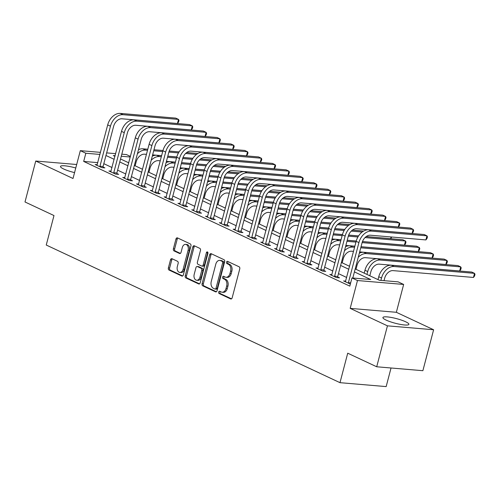 <?xml version="1.0" encoding="UTF-8"?>
<svg xmlns="http://www.w3.org/2000/svg" width="500" height="500" viewBox="0 0 500 500"><rect width="100%" height="100%" fill="white"/><g stroke="black" fill="none" stroke-linecap="round" stroke-linejoin="round"><path stroke-width="0.75" d="M218.681 292.044A1.181 0.812 -85.1 0 0 219.144 293.525L230.662 298.925A1.688 1.156 -85.1 0 0 230.938 299A1.688 1.156 -85.1 0 0 232.162 297.825L239.756 268.888A1.688 1.156 -85.1 0 0 239.094 266.775L227.575 261.375A1.181 0.812 -85.1 0 0 227.381 261.325A1.181 0.812 -85.1 0 0 226.525 262.144A1.181 0.812 -85.1 0 0 226.988 263.625L228.475 264.325A5.406 3.706 -85.1 0 1 230.6 271.094L229.963 273.506A5.406 3.706 -85.1 0 1 226.038 277.269A5.406 3.706 -85.1 0 1 225.144 277.025L223.656 276.325A1.181 0.812 -85.1 0 0 223.463 276.275A1.181 0.812 -85.1 0 0 222.6 277.094A1.181 0.812 -85.1 0 0 223.062 278.575L224.556 279.275A5.406 3.706 -85.1 0 1 226.675 286.044L226.044 288.456A5.406 3.706 -85.1 0 1 222.119 292.219A5.406 3.706 -85.1 0 1 221.225 291.975L219.731 291.275A1.181 0.812 -85.1 0 0 219.537 291.225A1.181 0.812 -85.1 0 0 218.681 292.044M220.275 291.531A1.181 0.812 -85.1 0 0 219.925 292.15A1.181 0.812 -85.1 0 0 220.394 293.631L231.506 298.844M228.119 261.631A1.181 0.812 -85.1 0 0 227.775 262.25A1.181 0.812 -85.1 0 0 228.238 263.731L229.725 264.431L228.475 264.325M224.2 276.581A1.181 0.812 -85.1 0 0 223.85 277.2A1.181 0.812 -85.1 0 0 224.312 278.681L225.806 279.381L224.556 279.275M75.763 168A13.425 2.394 14.7 0 0 60.475 166.444A13.425 2.394 14.7 0 0 63.725 169.019A13.425 2.394 14.7 0 0 74.556 172.594M386.169 320.112A13.425 2.394 14.7 0 0 400.219 324.369A13.425 2.394 14.7 0 0 408.881 324.344A13.425 2.394 14.7 0 0 405.631 321.769A13.425 2.394 14.7 0 0 391.581 317.512A13.425 2.394 14.7 0 0 382.919 317.531A13.425 2.394 14.7 0 0 386.169 320.112M172.013 258.719A1.688 1.156 -85.1 0 0 171.737 258.644A1.688 1.156 -85.1 0 0 170.506 259.819L168.375 267.938A1.688 1.156 -85.1 0 0 169.037 270.05L181.831 276.044A1.688 1.156 -85.1 0 0 182.106 276.119A1.688 1.156 -85.1 0 0 183.337 274.944L190.925 246.006A1.688 1.156 -85.1 0 0 190.263 243.894L177.475 237.9A1.688 1.156 -85.1 0 0 177.194 237.825A1.688 1.156 -85.1 0 0 175.969 239L173.394 248.806A1.688 1.156 -85.1 0 0 174.056 250.919L179.531 253.487A1.688 1.156 -85.1 0 0 179.812 253.562A1.688 1.156 -85.1 0 0 181.038 252.387L182.312 247.525A4.519 3.1 -85.1 0 1 185.594 244.381A4.519 3.1 -85.1 0 1 188.113 250.238L183.113 269.288A4.519 3.1 -85.1 0 1 179.831 272.431A4.519 3.1 -85.1 0 1 177.319 266.575L178.15 263.4A1.688 1.156 -85.1 0 0 177.488 261.281L172.013 258.719M97.8 162.631L83.688 161.431L85.838 153.244L80.312 150.656L100.494 152.369M376.706 366.775L387.444 325.838L433.619 329.756L422.875 370.7L376.706 366.775L347.719 353.194L339.988 382.675L46.25 245.037L53.987 215.556L25 201.975L35.744 161.031L73.012 178.494L80.312 150.656M433.619 329.756L396.35 312.294L350.181 308.369L387.444 325.838M350.181 308.369L357.481 280.531L351.962 277.944L370.681 279.531L354.419 271.913M83.688 161.431L349.812 286.131L351.962 277.944M202.087 283.731A1.688 1.156 -85.1 0 0 202.75 285.844L215.538 291.837A1.688 1.156 -85.1 0 0 215.819 291.913A1.688 1.156 -85.1 0 0 217.044 290.738L224.638 261.806A1.688 1.156 -85.1 0 0 223.975 259.688L211.181 253.694A1.688 1.156 -85.1 0 0 210.906 253.619A1.688 1.156 -85.1 0 0 209.681 254.794L202.087 283.731L203.337 283.837A1.688 1.156 -85.1 0 0 204 285.95L216.388 291.756M198.688 283.944L185.894 277.95A1.688 1.156 -85.1 0 1 185.231 275.831L192.825 246.894A1.688 1.156 -85.1 0 1 194.05 245.719A1.688 1.156 -85.1 0 1 194.331 245.8L199.8 248.363A1.688 1.156 -85.1 0 1 200.463 250.475L197.387 262.213A1.688 1.156 -85.1 0 0 198.05 264.325L201.681 266.031A1.688 1.156 -85.1 0 0 201.956 266.106A1.688 1.156 -85.1 0 0 203.188 264.931L206.394 252.712A1.181 0.812 -85.1 0 1 207.25 251.887A1.181 0.812 -85.1 0 1 207.906 253.425L200.188 282.844A1.688 1.156 -85.1 0 1 198.962 284.019A1.688 1.156 -85.1 0 1 198.688 283.944L199.25 283.988M76.681 164.506L35.744 161.031M346.675 277.481L338.469 273.637M332.869 271.012L324.669 267.169M319.062 264.544L310.863 260.7M305.262 258.075L297.062 254.231M291.456 251.606L283.256 247.763M277.656 245.138L269.456 241.294M263.85 238.669L255.65 234.825M250.05 232.206L241.85 228.363M236.244 225.738L228.044 221.894M222.444 219.269L214.237 215.425M208.637 212.8L200.438 208.956M194.838 206.331L186.631 202.488M181.031 199.862L172.831 196.019M167.231 193.394L159.025 189.55M153.425 186.925L145.225 183.081M139.625 180.463L131.419 176.619M125.819 173.994L117.619 170.15M112.019 167.525L103.812 163.681M350.356 284.062L343.594 280.944L345.719 281.125M331.912 274.656L329.787 274.475L336.413 277.581L339.538 277.844L337.731 277M318.113 268.188L315.988 268.006L322.612 271.112L325.731 271.375L323.931 270.531M304.306 261.719L302.181 261.537L308.806 264.644L311.931 264.906L310.125 264.062M290.5 255.25L288.381 255.069L295.006 258.175L298.125 258.444L296.325 257.6M276.7 248.781L274.575 248.606L281.2 251.706L284.325 251.975L282.519 251.131M262.894 242.319L260.775 242.138L267.4 245.238L270.519 245.506L268.719 244.662M249.094 235.85L246.969 235.669L253.594 238.775L256.719 239.037L254.913 238.194M235.287 229.381L233.169 229.2L239.794 232.306L242.913 232.569L241.112 231.725M221.488 222.913L219.363 222.731L225.987 225.837L229.112 226.1L227.306 225.256M207.681 216.444L205.562 216.262L212.188 219.369L215.306 219.631L213.506 218.787M193.881 209.975L191.756 209.794L198.381 212.9L201.5 213.162L199.7 212.319M180.075 203.506L177.956 203.325L184.581 206.431L187.7 206.7L185.9 205.856M166.275 197.037L164.15 196.863L170.775 199.963L173.894 200.231L172.094 199.387M152.469 190.575L150.35 190.394L156.975 193.494L160.094 193.762L158.294 192.919M138.669 184.106L136.544 183.925L143.169 187.031L146.287 187.294L144.488 186.45M124.862 177.638L122.744 177.456L129.369 180.562L132.487 180.825L130.688 179.981M111.062 171.169L108.938 170.987L115.562 174.094L118.681 174.356L116.881 173.512M97.256 164.7L95.138 164.519L101.762 167.625L104.881 167.887L103.081 167.044M339.988 382.675L386.156 386.594L391.037 367.994M121.806 154.181L126.481 154.575L130.431 156.425M355.206 268.931L379.412 280.275L398.131 281.863L403.65 284.45L357.481 280.531M396.35 312.294L403.65 284.45M106.644 152.887L115.656 153.656M99.95 154.438L85.838 153.244M348.819 269.288L340.619 265.444M335.019 262.825L326.812 258.981M321.213 256.356L313.012 252.512M307.413 249.887L299.206 246.044M293.606 243.419L285.406 239.575M279.806 236.95L271.6 233.106M266 230.481L257.8 226.637M252.2 224.013L243.994 220.169M238.394 217.544L230.194 213.706M224.594 211.081L216.388 207.237M210.787 204.613L202.587 200.769M196.988 198.144L188.781 194.3M183.181 191.675L174.981 187.831M169.381 185.206L161.175 181.363M155.575 178.738L147.375 174.894M141.775 172.269L133.569 168.425M127.969 165.806L119.769 161.962M114.169 159.338L105.962 155.494M115.113 155.725L113.287 155.575L114.95 156.35M120.55 158.975L128.75 162.819M134.35 165.444L142.556 169.288M148.156 171.912L156.356 175.756M161.956 178.381L170.162 182.225M175.763 184.85L183.962 188.694M189.562 191.312L197.769 195.156M203.369 197.781L211.569 201.625M217.169 204.25L225.375 208.094M230.975 210.719L239.175 214.562M244.781 217.188L252.981 221.031M258.581 223.656L266.781 227.5M272.387 230.125L280.587 233.969M286.188 236.594L294.387 240.431M299.994 243.056L308.194 246.9M313.794 249.525L321.994 253.369M327.6 255.994L335.8 259.837M341.4 262.462L349.6 266.306M130.275 157.012L121.263 156.25M222.119 292.219L223.363 292.325A5.406 3.706 -85.1 0 0 227.288 288.562L226.044 288.456M225.806 279.381A5.406 3.706 -85.1 0 1 227.925 286.15L227.288 288.562M226.038 277.269L227.288 277.375A5.406 3.706 -85.1 0 0 231.213 273.612L229.963 273.506M229.725 264.431A5.406 3.706 -85.1 0 1 231.844 271.2L231.213 273.612M211.588 253.881A1.688 1.156 -85.1 0 0 210.925 254.9L203.337 283.837M214.938 289.031A1.181 0.812 -85.1 0 0 215.131 289.081A1.181 0.812 -85.1 0 0 215.994 288.263L222.656 262.863A1.181 0.812 -85.1 0 0 222.194 261.381L220.619 260.644A5.406 3.706 -85.1 0 0 219.725 260.4A5.406 3.706 -85.1 0 0 215.8 264.163L211.25 281.525A5.406 3.706 -85.1 0 0 213.369 288.294L214.938 289.031M216.188 289.137A1.181 0.812 -85.1 0 0 216.381 289.188A1.181 0.812 -85.1 0 0 217.237 288.369L215.994 288.263M219.725 260.4L220.975 260.506A5.406 3.706 -85.1 0 1 221.869 260.75L223.438 261.488A1.181 0.812 -85.1 0 1 223.9 262.969L217.237 288.369M199.531 283.856L187.144 278.056L185.894 277.95M194.731 245.987A1.688 1.156 -85.1 0 0 194.069 247L186.481 275.938A1.688 1.156 -85.1 0 0 187.144 278.056M201.956 266.106L203.206 266.212A1.688 1.156 -85.1 0 0 204.431 265.038L207.638 252.819L206.394 252.712M207.838 252.375A1.181 0.812 -85.1 0 0 207.638 252.819M194.194 274.387A4.519 3.1 -85.1 0 0 196.706 280.25A4.519 3.1 -85.1 0 0 199.994 277.106L201.75 270.394A1.688 1.156 -85.1 0 0 201.088 268.281L197.456 266.581A1.688 1.156 -85.1 0 0 197.181 266.5A1.688 1.156 -85.1 0 0 195.95 267.675L194.194 274.387M196.706 280.25L197.956 280.356A4.519 3.1 -85.1 0 0 201.238 277.213L199.994 277.106M197.181 266.5L198.425 266.606A1.688 1.156 -85.1 0 1 198.706 266.681L202.338 268.387A1.688 1.156 -85.1 0 1 203 270.5L201.238 277.213M179.831 272.431L181.081 272.538A4.519 3.1 -85.1 0 0 184.363 269.394L183.113 269.288M185.594 244.381L186.844 244.488A4.519 3.1 -85.1 0 1 189.363 250.344L184.363 269.394M177.875 238.088A1.688 1.156 -85.1 0 0 177.219 239.106L174.644 248.912A1.688 1.156 -85.1 0 0 175.306 251.025L180.381 253.406M172.413 258.906A1.688 1.156 -85.1 0 0 171.756 259.925L169.625 268.038A1.688 1.156 -85.1 0 0 170.287 270.156L182.675 275.963M384.019 280.669L384.644 278.275A8.606 6.069 -64.9 0 1 393.031 270.619L473.456 277.45L474.531 273.356L394.106 266.525A12.906 9.106 115.1 0 0 381.525 278.012L380.894 280.4M473.456 277.45L474.569 275.975L475 274.331L474.531 273.356L471.769 272.062L391.344 265.231A12.906 9.106 115.1 0 0 378.762 276.719L378.006 279.613M348.419 283.206L348.413 282.663L350.675 282.85M352.819 278.019L362.038 242.875A8.606 6.069 -64.9 0 1 370.425 235.212L425.894 239.925L426.969 235.831L371.5 231.119A12.906 9.106 115.1 0 0 358.919 242.606L348.413 282.663M425.894 239.925L427.013 238.45L427.438 236.812L426.969 235.831L424.206 234.537L368.738 229.825A12.906 9.106 115.1 0 0 356.156 241.312L345.394 281.788M369.8 275.769L370.838 271.812A8.606 6.069 -64.9 0 1 379.225 264.15L459.65 270.981L460.725 266.887L380.3 260.056A12.906 9.106 115.1 0 0 367.719 271.544L366.962 274.438M459.65 270.981L460.769 269.506L461.194 267.869L460.725 266.887L457.962 265.594L377.537 258.762A12.906 9.106 115.1 0 0 364.963 270.25L364.2 273.144M356 269.3L357.038 265.344A8.606 6.069 -64.9 0 1 365.425 257.681L445.85 264.513L446.919 260.419L366.5 253.588A12.906 9.106 115.1 0 0 358.263 257.281M366.5 253.588L363.738 252.294L444.162 259.125L446.919 260.419L447.394 261.4L446.962 263.038L445.85 264.513M363.738 252.294A12.906 9.106 115.1 0 0 359.338 253.175M342.194 262.838L343.231 258.875A8.606 6.069 -64.9 0 1 351.619 251.213L353.519 251.375M359.669 251.9L432.044 258.044L433.119 253.95L360.744 247.806M361.019 246.769L430.356 252.656L433.119 253.95L433.587 254.931L433.162 256.569L432.044 258.044M354.594 247.281L352.694 247.119A12.906 9.106 115.1 0 0 344.456 250.812M354.869 246.244L349.931 245.825A12.906 9.106 115.1 0 0 345.531 246.706M334.613 276.737L334.606 276.194L337.731 276.456L348.237 236.406A8.606 6.069 -64.9 0 1 356.625 228.75L412.094 233.456L413.162 229.363L357.7 224.65A12.906 9.106 115.1 0 0 345.119 236.144L334.606 276.194M412.094 233.456L413.206 231.981L413.638 230.344L413.162 229.363L410.406 228.069L354.938 223.356A12.906 9.106 115.1 0 0 342.356 234.85L331.594 275.319M337.731 276.456L337.738 277.694M320.812 270.269L320.806 269.725L323.925 269.988L334.431 229.938A8.606 6.069 -64.9 0 1 342.819 222.281L398.288 226.988L399.363 222.894L343.894 218.188A12.906 9.106 115.1 0 0 331.312 229.675L320.806 269.725M398.288 226.988L399.406 225.512L399.831 223.875L399.363 222.894L396.6 221.6L341.131 216.894A12.906 9.106 115.1 0 0 328.55 228.381L317.787 268.85M323.925 269.988L323.938 271.225M307.006 263.8L307 263.256L310.125 263.525L320.631 223.469A8.606 6.069 -64.9 0 1 329.019 215.812L384.481 220.525L385.556 216.431L330.094 211.719A12.906 9.106 115.1 0 0 317.512 223.206L307 263.256M384.481 220.525L385.6 219.044L386.031 217.406L385.556 216.431L382.8 215.138L327.331 210.425A12.906 9.106 115.1 0 0 314.75 221.912L303.988 262.381M310.125 263.525L310.131 264.756M328.394 256.369L329.431 252.406A8.606 6.069 -64.9 0 1 337.819 244.75L339.719 244.906M345.869 245.431L354.881 246.194M361.031 246.719L418.244 251.581L419.312 247.481L362.106 242.625M362.456 241.594L416.556 246.194L419.312 247.481L419.787 248.463L419.356 250.1L418.244 251.581M355.95 242.1L346.944 241.337M340.794 240.812L338.894 240.656A12.906 9.106 115.1 0 0 330.656 244.344M356.225 241.069L347.212 240.3M341.062 239.781L336.131 239.363A12.906 9.106 115.1 0 0 331.731 240.244M293.206 257.331L293.2 256.788L296.319 257.056L306.825 217A8.606 6.069 -64.9 0 1 315.212 209.344L370.681 214.056L371.756 209.963L316.288 205.25A12.906 9.106 115.1 0 0 303.706 216.737L293.2 256.788M370.681 214.056L371.8 212.575L372.225 210.938L371.756 209.963L368.994 208.669L313.525 203.956A12.906 9.106 115.1 0 0 300.944 215.444L290.181 255.912M296.319 257.056L296.331 258.288M314.587 249.9L315.625 245.938A8.606 6.069 -64.9 0 1 324.012 238.281L325.913 238.444M332.062 238.962L341.075 239.731M347.225 240.25L356.238 241.019M362.475 241.544L404.438 245.113L405.513 241.019L365.031 237.575M366.144 236.612L402.75 239.725L405.513 241.019L405.981 241.994L405.556 243.631L404.438 245.113M357.931 236.975L348.306 236.156M342.15 235.637L333.137 234.869M326.987 234.344L325.087 234.188A12.906 9.106 115.1 0 0 316.85 237.881M358.55 235.969L348.65 235.125M342.425 234.6L333.413 233.831M327.256 233.312L322.325 232.894A12.906 9.106 115.1 0 0 317.925 233.775M300.788 243.431L301.825 239.469A8.606 6.069 -64.9 0 1 310.212 231.812L312.113 231.975M318.263 232.494L327.275 233.263M333.425 233.781L342.438 234.55M348.669 235.081L358.581 235.919M366.206 236.569L390.637 238.644L391.075 236.969M391.788 237.031L390.637 238.644M362.169 232.037L351.231 231.112M344.125 230.506L334.5 229.688M328.344 229.169L319.337 228.4M313.181 227.881L311.288 227.719A12.906 9.106 115.1 0 0 303.044 231.412M363.587 231.1L352.344 230.144M344.744 229.5L334.85 228.663M328.619 228.131L319.606 227.362M313.456 226.844L308.525 226.425A12.906 9.106 115.1 0 0 304.125 227.306M286.981 236.962L288.019 233A8.606 6.069 -64.9 0 1 296.406 225.344L298.306 225.506M304.456 226.025L313.469 226.794M319.619 227.312L328.631 228.081M334.869 228.612L344.775 229.45M352.406 230.1L363.663 231.056M348.363 225.569L337.425 224.644M330.325 224.037L320.7 223.219M314.544 222.7L305.531 221.931M299.381 221.412L297.481 221.25A12.906 9.106 115.1 0 0 289.244 224.944M349.781 224.631L338.537 223.675M330.944 223.031L321.044 222.194M314.819 221.663L305.806 220.9M299.65 220.375L294.719 219.956A12.906 9.106 115.1 0 0 290.319 220.837M273.181 230.494L274.219 226.531A8.606 6.069 -64.9 0 1 282.606 218.875L284.506 219.037M290.656 219.562L299.669 220.325M305.819 220.85L314.831 221.612M321.062 222.144L330.975 222.981M338.6 223.631L349.862 224.587M334.562 219.106L323.625 218.175M316.519 217.569L306.894 216.756M300.738 216.231L291.731 215.463M285.575 214.944L283.681 214.781A12.906 9.106 115.1 0 0 275.438 218.475M335.981 218.162L324.738 217.213M317.137 216.562L307.244 215.725M301.012 215.194L292 214.431M285.85 213.906L280.919 213.487A12.906 9.106 115.1 0 0 276.519 214.369M259.375 224.025L260.413 220.069A8.606 6.069 -64.9 0 1 268.8 212.406L270.7 212.569M276.85 213.094L285.863 213.856M292.013 214.381L301.025 215.144M307.262 215.675L317.169 216.519M324.8 217.162L336.056 218.119M320.756 212.638L309.819 211.706M302.719 211.1L293.094 210.287M286.938 209.762L277.925 209M271.775 208.475L269.875 208.312A12.906 9.106 115.1 0 0 261.637 212.006M322.175 211.694L310.931 210.744M303.337 210.094L293.438 209.256M287.213 208.725L278.2 207.963M272.044 207.438L267.113 207.019A12.906 9.106 115.1 0 0 262.712 207.9M279.4 250.863L279.394 250.319L282.519 250.588L293.025 210.531A8.606 6.069 -64.9 0 1 301.413 202.875L356.875 207.587L357.95 203.494L302.488 198.781A12.906 9.106 115.1 0 0 289.906 210.269L279.394 250.319M356.875 207.587L357.994 206.106L358.425 204.469L357.95 203.494L355.194 202.2L299.725 197.488A12.906 9.106 115.1 0 0 287.144 208.975L276.381 249.45M282.519 250.588L282.525 251.819M265.6 244.394L265.594 243.856L268.712 244.119L279.219 204.069A8.606 6.069 -64.9 0 1 287.606 196.406L343.075 201.119L344.15 197.025L288.681 192.312A12.906 9.106 115.1 0 0 276.1 203.8L265.594 243.856M343.075 201.119L344.194 199.638L344.619 198L344.15 197.025L341.388 195.731L285.919 191.019A12.906 9.106 115.1 0 0 273.337 202.506L262.575 242.981M268.712 244.119L268.725 245.35M251.794 237.931L251.788 237.387L254.913 237.65L265.419 197.6A8.606 6.069 -64.9 0 1 273.806 189.938L329.269 194.65L330.344 190.556L274.881 185.844A12.906 9.106 115.1 0 0 262.3 197.331L251.788 237.387M329.269 194.65L330.387 193.175L330.819 191.537L330.344 190.556L327.587 189.262L272.119 184.55A12.906 9.106 115.1 0 0 259.538 196.038L248.775 236.513M254.913 237.65L254.919 238.888M237.994 231.462L237.987 230.919L241.106 231.181L251.612 191.131A8.606 6.069 -64.9 0 1 260 183.469L315.469 188.181L316.544 184.088L261.075 179.375A12.906 9.106 115.1 0 0 248.494 190.863L237.987 230.919M315.469 188.181L316.588 186.706L317.013 185.069L316.544 184.088L313.781 182.794L258.312 178.081A12.906 9.106 115.1 0 0 245.731 189.569L234.969 230.044M241.106 231.181L241.119 232.419M224.188 224.994L224.181 224.45L227.306 224.713L237.812 184.662A8.606 6.069 -64.9 0 1 246.2 177.006L301.663 181.713L302.738 177.619L247.275 172.906A12.906 9.106 115.1 0 0 234.694 184.4L224.181 224.45M301.663 181.713L302.781 180.238L303.212 178.6L302.738 177.619L299.981 176.325L244.513 171.619A12.906 9.106 115.1 0 0 231.931 183.106L221.169 223.575M227.306 224.713L227.312 225.95M245.569 217.556L246.612 213.6A8.606 6.069 -64.9 0 1 255 205.938L256.9 206.1M263.05 206.625L272.062 207.387M278.212 207.913L287.225 208.675M293.456 209.206L303.369 210.05M310.994 210.694L322.256 211.65M306.95 206.169L296.019 205.238M288.913 204.638L279.288 203.819M273.131 203.294L264.125 202.531M257.969 202.006L256.075 201.844A12.906 9.106 115.1 0 0 247.831 205.538M308.375 205.231L297.131 204.275M289.531 203.631L279.637 202.787M273.406 202.256L264.394 201.494M258.244 200.969L253.312 200.55A12.906 9.106 115.1 0 0 248.912 201.431M210.387 218.525L210.381 217.981L213.5 218.244L224.006 178.194A8.606 6.069 -64.9 0 1 232.394 170.538L287.863 175.25L288.938 171.15L233.469 166.444A12.906 9.106 115.1 0 0 220.888 177.931L210.381 217.981M287.863 175.25L288.981 173.769L289.406 172.131L288.938 171.15L286.175 169.856L230.706 165.15A12.906 9.106 115.1 0 0 218.125 176.637L207.362 217.106M213.5 218.244L213.512 219.481M231.769 211.094L232.806 207.131A8.606 6.069 -64.9 0 1 241.194 199.469L243.094 199.631M249.244 200.156L258.256 200.919M264.406 201.444L273.419 202.206M279.656 202.738L289.562 203.581M297.194 204.231L308.45 205.188M293.15 199.7L282.213 198.769M275.113 198.169L265.487 197.35M259.331 196.825L250.319 196.062M244.169 195.538L242.269 195.375A12.906 9.106 115.1 0 0 234.031 199.069M294.569 198.762L283.325 197.806M275.731 197.162L265.831 196.319M259.606 195.794L250.594 195.025M244.438 194.5L239.506 194.081A12.906 9.106 115.1 0 0 235.106 194.963M196.581 212.056L196.575 211.513L199.694 211.781L210.206 171.725A8.606 6.069 -64.9 0 1 218.594 164.069L274.056 168.781L275.131 164.688L219.669 159.975A12.906 9.106 115.1 0 0 207.087 171.462L196.575 211.513M274.056 168.781L275.175 167.3L275.606 165.662L275.131 164.688L272.375 163.394L216.906 158.681A12.906 9.106 115.1 0 0 204.325 170.169L193.556 210.637M199.694 211.781L199.706 213.012M217.963 204.625L219.006 200.662A8.606 6.069 -64.9 0 1 227.394 193.006L229.294 193.162M235.444 193.688L244.45 194.45M250.606 194.975L259.619 195.744M265.85 196.269L275.763 197.113M283.387 197.763L294.65 198.719M279.344 193.231L268.412 192.3M261.306 191.7L251.681 190.881M245.525 190.356L236.519 189.594M230.362 189.069L228.469 188.912A12.906 9.106 115.1 0 0 220.225 192.6M280.769 192.294L269.525 191.337M261.925 190.694L252.031 189.85M245.8 189.325L236.788 188.556M230.637 188.038L225.706 187.619A12.906 9.106 115.1 0 0 221.306 188.5M182.781 205.588L182.775 205.044L185.894 205.312L196.4 165.256A8.606 6.069 -64.9 0 1 204.788 157.6L260.256 162.312L261.331 158.219L205.863 153.506A12.906 9.106 115.1 0 0 193.281 164.994L182.775 205.044M260.256 162.312L261.369 160.831L261.8 159.194L261.331 158.219L258.569 156.925L203.1 152.213A12.906 9.106 115.1 0 0 190.519 163.7L179.756 204.175M185.894 205.312L185.906 206.544M204.163 198.156L205.2 194.194A8.606 6.069 -64.9 0 1 213.588 186.537L215.487 186.7M221.637 187.219L230.65 187.987M236.8 188.506L245.812 189.275M252.05 189.8L261.956 190.644M269.587 191.294L280.844 192.25M265.544 186.762L254.606 185.837M247.506 185.231L237.881 184.412M231.725 183.894L222.712 183.125M216.562 182.6L214.662 182.444A12.906 9.106 115.1 0 0 206.425 186.137M266.962 185.825L255.719 184.869M248.119 184.225L238.225 183.381M232 182.856L222.987 182.087M216.831 181.569L211.9 181.15A12.906 9.106 115.1 0 0 207.5 182.031M168.975 199.119L168.969 198.575L172.087 198.844L182.6 158.787A8.606 6.069 -64.9 0 1 190.987 151.131L246.45 155.844L247.525 151.75L192.062 147.037A12.906 9.106 115.1 0 0 179.481 158.525L168.969 198.575M246.45 155.844L247.569 154.362L248 152.725L247.525 151.75L244.769 150.456L189.3 145.744A12.906 9.106 115.1 0 0 176.719 157.231L165.95 197.706M172.087 198.844L172.1 200.075M190.356 191.688L191.4 187.725A8.606 6.069 -64.9 0 1 199.788 180.069L201.688 180.231M207.838 180.75L216.844 181.519M223 182.037L232.013 182.806M238.244 183.337L248.156 184.175M255.781 184.825L267.044 185.781M251.737 180.294L240.806 179.369M233.7 178.762L224.075 177.944M217.919 177.425L208.912 176.656M202.756 176.137L200.863 175.975A12.906 9.106 115.1 0 0 192.619 179.669M253.156 179.356L241.919 178.4M234.319 177.756L224.425 176.919M218.194 176.388L209.181 175.619M203.031 175.1L198.1 174.681A12.906 9.106 115.1 0 0 193.7 175.562M155.175 192.65L155.169 192.113L158.287 192.375L168.794 152.325A8.606 6.069 -64.9 0 1 177.181 144.662L232.65 149.375L233.725 145.281L178.256 140.569A12.906 9.106 115.1 0 0 165.675 152.056L155.169 192.113M232.65 149.375L233.762 147.894L234.194 146.256L233.725 145.281L230.963 143.988L175.494 139.275A12.906 9.106 115.1 0 0 162.913 150.762L152.15 191.238M158.287 192.375L158.3 193.606M176.556 185.219L177.594 181.256A8.606 6.069 -64.9 0 1 185.981 173.6L187.881 173.762M194.031 174.281L203.044 175.05M209.194 175.569L218.206 176.337M224.444 176.869L234.35 177.706M241.981 178.356L253.238 179.312M237.938 173.825L227 172.9M219.9 172.294L210.275 171.475M204.119 170.956L195.106 170.188M188.956 169.669L187.056 169.506A12.906 9.106 115.1 0 0 178.819 173.2M239.356 172.887L228.113 171.931M220.512 171.287L210.619 170.45M204.394 169.919L195.381 169.156M189.225 168.631L184.294 168.212A12.906 9.106 115.1 0 0 179.894 169.094M141.369 186.188L141.363 185.644L144.481 185.906L154.994 145.856A8.606 6.069 -64.9 0 1 163.381 138.194L218.844 142.906L219.919 138.812L164.456 134.1A12.906 9.106 115.1 0 0 151.875 145.588L141.363 185.644M218.844 142.906L219.963 141.431L220.394 139.794L219.919 138.812L217.156 137.519L161.694 132.806A12.906 9.106 115.1 0 0 149.113 144.294L138.344 184.769M144.481 185.906L144.494 187.144M162.75 178.75L163.794 174.794A8.606 6.069 -64.9 0 1 172.181 167.131L174.075 167.294M180.231 167.819L189.237 168.581M195.394 169.106L204.406 169.869M210.637 170.4L220.55 171.238M228.175 171.887L239.438 172.844M224.131 167.362L213.2 166.431M206.094 165.825L196.469 165.012M190.312 164.488L181.306 163.719M175.15 163.2L173.256 163.038A12.906 9.106 115.1 0 0 165.012 166.731M225.55 166.419L214.312 165.469M206.713 164.819L196.812 163.981M190.588 163.45L181.575 162.688M175.425 162.162L170.494 161.744A12.906 9.106 115.1 0 0 166.094 162.625M148.95 172.281L149.987 168.325A8.606 6.069 -64.9 0 1 158.375 160.662L160.275 160.825M166.425 161.35L175.438 162.113M181.588 162.638L190.6 163.4M196.838 163.931L206.744 164.775M214.375 165.419L225.631 166.375M210.331 160.894L199.394 159.963M192.294 159.362L182.669 158.544M176.513 158.019L167.5 157.256M161.35 156.731L159.45 156.569A12.906 9.106 115.1 0 0 151.213 160.263M211.75 159.95L200.506 159M192.906 158.35L183.012 157.513M176.788 156.981L167.775 156.219M161.619 155.694L156.688 155.275A12.906 9.106 115.1 0 0 152.287 156.156M135.144 165.812L136.188 161.856A8.606 6.069 -64.9 0 1 144.575 154.194L146.469 154.356M152.625 154.881L161.631 155.644M167.787 156.169L176.8 156.931M183.031 157.463L192.944 158.306M200.569 158.95L211.831 159.906M196.525 154.425L185.588 153.494M178.487 152.894L168.863 152.075M162.706 151.55L153.7 150.787M147.544 150.262L145.644 150.1A12.906 9.106 115.1 0 0 137.406 153.794M197.944 153.488L186.706 152.531M179.106 151.888L169.206 151.044M162.981 150.512L153.969 149.75M147.819 149.225L142.887 148.806A12.906 9.106 115.1 0 0 138.488 149.688M127.569 179.719L127.562 179.175L130.681 179.438L141.188 139.388A8.606 6.069 -64.9 0 1 149.575 131.725L205.044 136.438L206.119 132.344L150.65 127.631A12.906 9.106 115.1 0 0 138.069 139.119L127.562 179.175M205.044 136.438L206.156 134.963L206.588 133.325L206.119 132.344L203.356 131.05L147.887 126.337A12.906 9.106 115.1 0 0 135.306 137.825L124.544 178.3M130.681 179.438L130.694 180.675M113.763 173.25L113.756 172.706L116.875 172.969L127.387 132.919A8.606 6.069 -64.9 0 1 135.775 125.262L191.238 129.969L192.312 125.875L136.844 121.169A12.906 9.106 115.1 0 0 124.262 132.656L113.756 172.706M191.238 129.969L192.356 128.494L192.787 126.856L192.312 125.875L189.55 124.581L134.088 119.875A12.906 9.106 115.1 0 0 121.506 131.363L110.738 171.831M116.875 172.969L116.888 174.206M99.963 166.781L99.956 166.238L103.075 166.5L113.581 126.45A8.606 6.069 -64.9 0 1 121.969 118.794L177.438 123.506L178.512 119.406L123.044 114.7A12.906 9.106 115.1 0 0 110.463 126.188L99.956 166.238M177.438 123.506L178.55 122.025L178.981 120.388L178.512 119.406L175.75 118.112L120.281 113.406A12.906 9.106 115.1 0 0 107.7 124.894L96.938 165.362M103.075 166.5L103.088 167.738M220.394 293.631L219.144 293.525M228.238 263.731L226.988 263.625M224.312 278.681L223.062 278.575M227.925 286.15L226.675 286.044M231.844 271.2L230.6 271.094M231.225 298.975L230.662 298.925M210.925 254.9L209.681 254.794M216.106 291.887L215.538 291.837M204 285.95L202.75 285.844M223.9 262.969L222.656 262.863M223.438 261.488L222.194 261.381M221.869 260.75L220.619 260.644M186.481 275.938L185.231 275.831M194.069 247L192.825 246.894M204.431 265.038L203.188 264.931M203 270.5L201.75 270.394M202.338 268.387L201.088 268.281M198.706 266.681L197.456 266.581M189.363 250.344L188.113 250.238M180.1 253.531L179.531 253.487M175.306 251.025L174.056 250.919M174.644 248.912L173.394 248.806M177.219 239.106L175.969 239M182.394 276.094L181.831 276.044M170.287 270.156L169.037 270.05M169.625 268.038L168.375 267.938M171.756 259.925L170.506 259.819M381.525 278.012L378.762 276.719M394.106 266.525L391.344 265.231M358.919 242.606L356.156 241.312M371.5 231.119L368.738 229.825M367.719 271.544L364.963 270.25M380.3 260.056L377.537 258.762M352.694 247.119L349.931 245.825M345.119 236.144L342.356 234.85M357.7 224.65L354.938 223.356M331.312 229.675L328.55 228.381M343.894 218.188L341.131 216.894M317.512 223.206L314.75 221.912M330.094 211.719L327.331 210.425M338.894 240.656L336.131 239.363M303.706 216.737L300.944 215.444M316.288 205.25L313.525 203.956M325.087 234.188L322.325 232.894M311.288 227.719L308.525 226.425M297.481 221.25L294.719 219.956M283.681 214.781L280.919 213.487M269.875 208.312L267.113 207.019M289.906 210.269L287.144 208.975M302.488 198.781L299.725 197.488M276.1 203.8L273.337 202.506M288.681 192.312L285.919 191.019M262.3 197.331L259.538 196.038M274.881 185.844L272.119 184.55M248.494 190.863L245.731 189.569M261.075 179.375L258.312 178.081M234.694 184.4L231.931 183.106M247.275 172.906L244.513 171.619M256.075 201.844L253.312 200.55M220.888 177.931L218.125 176.637M233.469 166.444L230.706 165.15M242.269 195.375L239.506 194.081M207.087 171.462L204.325 170.169M219.669 159.975L216.906 158.681M228.469 188.912L225.706 187.619M193.281 164.994L190.519 163.7M205.863 153.506L203.1 152.213M214.662 182.444L211.9 181.15M179.481 158.525L176.719 157.231M192.062 147.037L189.3 145.744M200.863 175.975L198.1 174.681M165.675 152.056L162.913 150.762M178.256 140.569L175.494 139.275M187.056 169.506L184.294 168.212M151.875 145.588L149.113 144.294M164.456 134.1L161.694 132.806M173.256 163.038L170.494 161.744M159.45 156.569L156.688 155.275M145.644 150.1L142.887 148.806M138.069 139.119L135.306 137.825M150.65 127.631L147.887 126.337M124.262 132.656L121.506 131.363M136.844 121.169L134.088 119.875M110.463 126.188L107.7 124.894M123.044 114.7L120.281 113.406M216.381 289.188L215.131 289.081"/></g></svg>
